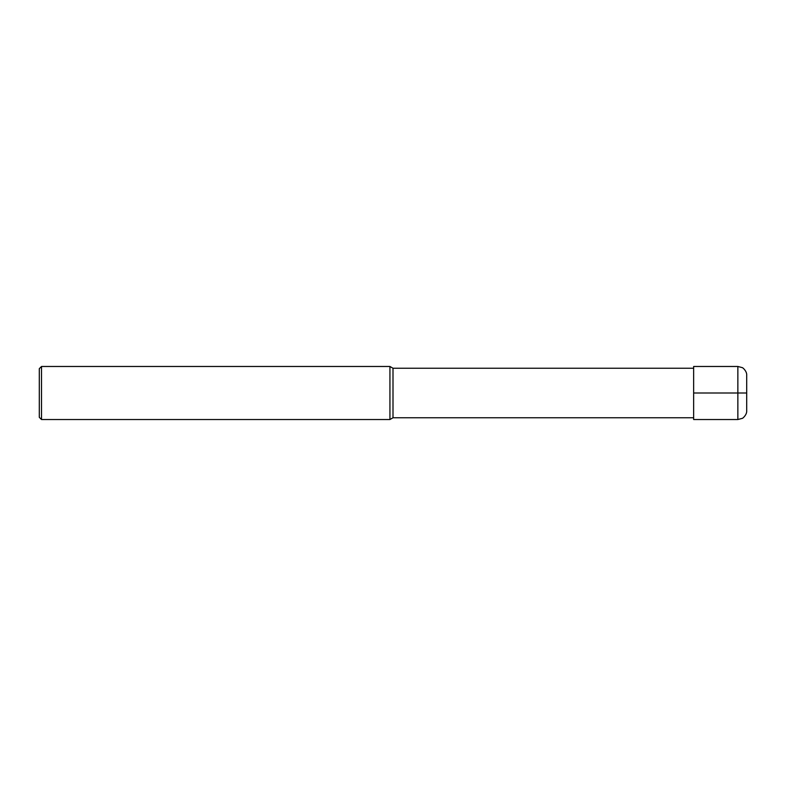 <?xml version="1.0" encoding="UTF-8"?>
<svg xmlns="http://www.w3.org/2000/svg" width="786" height="786" viewBox="0 0 786 786"><rect width="100%" height="100%" fill="white"/><g stroke="black" fill="none" stroke-linecap="round" stroke-linejoin="round"><path stroke-width="1.18" d="M693.645 417.759L393 417.759L393 368.241L693.645 368.241M393 368.241L389.935 366.473L389.935 419.528L393 417.759M41.511 366.473L39.3 368.683L39.3 417.317L41.511 419.528L41.511 366.473L389.935 366.473M746.7 393L746.7 410.685C747.064 414.821 742.475 418.673 742.239 418.368L737.858 419.528L693.645 419.528L693.645 366.473L737.858 366.473L737.858 393L746.7 393L746.7 375.315C747.064 371.179 742.475 367.327 742.239 367.632L737.858 366.473M693.645 393L737.858 393L737.858 419.528M41.511 419.528L389.935 419.528"/></g></svg>
